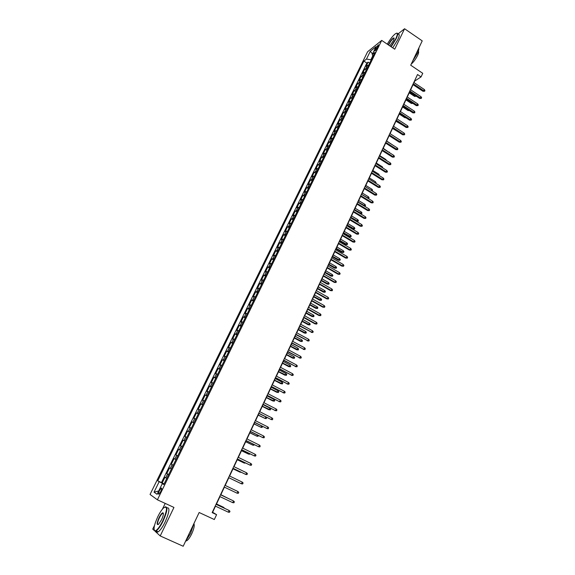 <?xml version="1.0" encoding="UTF-8"?>
<svg xmlns="http://www.w3.org/2000/svg" width="575" height="575" viewBox="0 0 575 575"><rect width="100%" height="100%" fill="white"/><g stroke="black" fill="none" stroke-linecap="round" stroke-linejoin="round"><path stroke-width="0.86" d="M160.727 491.582C161.834 489.059 161.999 487.887 161.223 488.074L159.39 490.683C158.276 493.206 158.111 494.378 158.894 494.191L160.727 491.582M165.205 503.398L162.394 509.184M154.517 525.421L152.727 529.115L154.308 530.56M367.612 51.743L150.053 494.457L157.406 499.804L381.707 40.401L367.612 51.743M155.099 531.278L160.217 535.943L183.195 546.25L199.151 512.505L214.317 519.527L216.588 514.675L212.628 512.26L215.481 506.165M381.707 40.401L394.716 49.198L404.57 28.75L397.835 34.069M404.57 28.75L422.223 40.868L410.715 65.205L422.747 73.312L421.073 76.899L417.536 74.52L212.153 512.613L216.588 514.675M368.762 64.989L366.045 66.355L368.115 62.114L369.66 63.142M367.368 67.836L364.658 69.187L366.21 70.215M364.658 69.187L362.573 73.449L365.276 72.119M361.776 79.285L359.08 80.579L361.179 76.295L362.739 77.323M358.254 86.494L355.573 87.745L357.679 83.44L359.246 84.468M354.717 93.739L352.044 94.954L354.164 90.627L355.738 91.648M351.16 101.02L348.5 102.199L350.628 97.851L352.209 98.871M347.58 108.344L344.935 109.487L347.077 105.11L348.658 106.131M343.979 115.704L341.349 116.811L343.505 112.413L345.093 113.426M340.364 123.1L337.748 124.171L339.911 119.751L341.507 120.764M336.734 130.547L334.125 131.574L336.303 127.132L337.906 128.139M333.076 138.022L330.481 139.021L332.673 134.55L334.283 135.556M329.403 145.547L326.823 146.503L329.022 142.003L330.639 143.017M325.709 153.108L323.143 154.021L325.349 149.507L326.974 150.513M321.993 160.713L319.441 161.589L321.662 157.047L323.294 158.053M318.255 168.36L315.718 169.194L317.953 164.623L319.592 165.629M314.496 176.051L311.973 176.841L314.223 172.248L315.869 173.248M310.723 183.777L308.214 184.525L310.471 179.91L312.124 180.909M306.928 191.554L304.434 192.258L306.705 187.615L308.358 188.614M303.104 199.367L300.624 200.035L302.91 195.363L304.577 196.362M299.266 207.223L296.801 207.848L299.101 203.155L300.768 204.147M295.406 215.129L292.955 215.711L295.262 210.989L296.944 211.981M291.518 223.078L289.088 223.61L291.41 218.867L293.099 219.851M287.615 231.071L285.2 231.56L287.536 226.787L289.225 227.772M283.691 239.107L281.29 239.552L283.64 234.751L285.337 235.736M279.738 247.185L277.358 247.588L279.716 242.758L281.427 243.743M275.77 255.314L273.398 255.667L275.777 250.815L277.488 251.792M271.774 263.487L269.423 263.796L271.81 258.915L273.535 259.893M267.763 271.709L265.427 271.968L267.828 267.059L269.553 268.036M263.724 279.975L261.402 280.19L263.817 275.252L265.557 276.223M259.656 288.291L257.356 288.456L259.785 283.489L261.532 284.46M255.573 296.657L253.287 296.772L255.731 291.777L257.485 292.747M251.462 305.066L249.198 305.131L251.656 300.107L253.41 301.077M247.329 313.526L245.079 313.54L247.552 308.488L249.32 309.451M243.175 322.029L240.947 321.993L243.426 316.918L245.202 317.874M238.992 330.589L236.785 330.503L239.279 325.393L241.062 326.348M234.787 339.192L232.595 339.056L235.11 333.917L236.9 334.873M230.561 347.853L228.383 347.659L230.913 342.492L232.71 343.447M226.306 356.558L224.149 356.313L226.694 351.117L228.498 352.065M222.022 365.319L219.887 365.024L222.446 359.792L224.264 360.741M217.717 374.131L215.603 373.779L218.177 368.518L220.002 369.459M213.39 382.993L211.298 382.583L213.886 377.293L215.711 378.235M209.034 391.906L206.957 391.446L209.566 386.12L211.399 387.061M204.657 400.876L202.601 400.358L205.217 395.003L207.065 395.938M200.244 409.896L198.21 409.321L200.847 403.938L202.702 404.865M195.809 418.967L193.797 418.334L196.449 412.922L198.31 413.849M191.353 428.095L189.362 427.405L192.028 421.957L193.897 422.884M186.868 437.28L184.898 436.533L187.579 431.049L189.455 431.976M182.347 446.523L180.406 445.711L183.102 440.198L184.992 441.118M177.812 455.817L175.885 454.947L178.602 449.398L180.493 450.318M173.24 465.168L171.336 464.241L174.067 458.656L175.972 459.569M171.336 464.241L173.248 465.146M171.407 468.927L169.51 467.971L166.764 473.584L168.683 474.49M375.856 48.099L374.943 51.103L377.488 47.761L378.4 44.749L375.856 48.099L376.905 48.803M163.882 484.315L162.287 483.647L163.767 484.56L374.907 52.411L372.212 54.539L372.988 56.336M162.287 483.647L157.083 494.292L154.035 492.164L159.167 481.699L157.758 480.829L363.889 61.101L366.476 59.06L370.286 51.297L376.057 46.676L372.212 54.539M368.115 62.114L366.872 63.078L161.482 482.569L164.091 483.891M166.793 478.357L164.924 477.343L162.164 482.993M168.64 474.576L166.764 473.584M174.067 458.656L175.986 459.547M178.602 449.398L180.536 450.232M183.102 440.198L185.064 440.967M187.579 431.049L189.563 431.768M192.028 421.957L194.034 422.611M196.449 412.922L198.476 413.518M200.847 403.938L202.896 404.477M205.217 395.003L207.287 395.485M209.566 386.12L211.65 386.551M213.886 377.293L215.992 377.667M218.177 368.518L220.304 368.834M222.446 359.792L224.595 360.058M226.694 351.117L228.857 351.325M230.913 342.492L233.098 342.65M235.11 333.917L237.317 334.025M239.279 325.393L241.507 325.45M243.426 316.918L245.669 316.918M247.552 308.488L249.816 308.444M251.656 300.107L253.934 300.013M255.731 291.777L258.024 291.633M259.785 283.489L262.099 283.295M263.817 275.252L266.146 275.008M267.828 267.059L270.171 266.771M271.81 258.915L274.174 258.577M275.777 250.815L278.156 250.434M279.716 242.758L282.109 242.334M283.64 234.751L286.048 234.277M287.536 226.787L289.965 226.27M291.41 218.867L293.854 218.306M295.262 210.989L297.721 210.385M299.101 203.155L301.573 202.508M302.91 195.363L305.397 194.673M306.705 187.615L309.206 186.882M310.471 179.91L312.994 179.134M314.223 172.248L316.753 171.429M317.953 164.623L320.498 163.767M321.662 157.047L324.221 156.148M325.349 149.507L327.923 148.566M329.022 142.003L331.61 141.026M332.673 134.55L335.275 133.529M336.303 127.132L338.912 126.076M339.911 119.751L342.542 118.658M343.505 112.413L346.143 111.284M347.077 105.11L349.729 103.946M350.628 97.851L353.294 96.643M354.164 90.627L356.838 89.384M357.679 83.44L360.367 82.167M361.179 76.295L363.882 74.98M372.772 55.833L370.839 59.793L366.476 59.06M160.217 535.943L173.952 507.43L157.406 499.804M414.007 82.62L414.762 81.01L421.073 76.899M216.308 504.404L219.952 496.62M220.764 494.895L224.401 487.14M225.199 485.444L228.807 477.739M229.612 476.028L233.191 468.388M233.996 466.67L237.547 459.102M238.352 457.369L241.874 449.866M242.686 448.126L246.172 440.687M246.991 438.941L250.456 431.559M251.275 429.805L254.703 422.488M255.53 420.72L258.93 413.468M259.763 411.693L263.134 404.505M263.968 402.723L267.31 395.593M268.151 393.803L271.465 386.731M272.306 384.934L275.59 377.926M276.438 376.115L279.694 369.164M280.55 367.353L283.777 360.46M284.632 358.635L287.838 351.807M288.693 349.974L291.87 343.196M292.732 341.356L295.881 334.643M296.743 332.796L299.87 326.133M300.739 324.278L303.83 317.68M304.707 315.812L307.776 309.264M308.653 307.395L311.693 300.905M312.57 299.029L315.589 292.589M316.473 290.706L319.463 284.323M320.354 282.433L323.322 276.101M324.207 274.203L327.153 267.928M328.045 266.024L330.963 259.799M331.854 257.887L334.751 251.713M335.649 249.794L338.517 243.678M339.423 241.752L342.262 235.685M343.167 233.752L345.992 227.736M346.897 225.795L349.693 219.83M350.606 217.882L353.381 211.967M354.293 210.019L357.046 204.147M357.959 202.192L360.69 196.37M361.61 194.408L364.313 188.643M365.24 186.674L367.921 180.945M368.841 178.976L371.507 173.298M372.435 171.321L375.073 165.693M376 163.71L378.616 158.125M379.55 156.134L382.145 150.6M383.079 148.609L385.652 143.118M386.587 141.112L389.138 135.671M390.08 133.666L392.61 128.268M393.552 126.256L396.067 120.901M397.009 118.888L399.496 113.577M400.444 111.557L402.917 106.289M403.866 104.262L406.309 99.044M407.265 97.01L409.688 91.835M410.643 89.793L413.051 84.662M163.997 484.085L163.437 484.128M366.872 63.078L363.889 61.101M161.482 482.569L157.758 480.829M159.167 481.699L163.559 483.884M372.507 53.935L370.286 51.297M154.035 492.164L158.707 490.964M412.85 84.525L422.977 91.281L423.746 90.807L413.202 83.77M424.343 89.52L424.947 90.519L424.616 91.231L423.746 90.807L424.343 89.52L413.806 82.484M424.616 91.231L422.977 91.281M416.314 96.226L414.647 96.42L415.387 95.968L409.565 92.101M416.25 96.377L415.509 95.694M414.647 96.42L409.228 92.827M390.914 46.625L395.794 38.733C397.957 33.896 397.785 32.272 395.269 33.853C392.703 35.973 390.044 39.409 387.284 44.174M396.613 33.185C398.173 32.818 398.015 34.687 396.125 38.784L391.173 46.805M388.333 44.879L388.556 44.39C390.691 40.494 392.473 38.324 393.911 37.871C394.306 38.087 394.119 39.007 393.357 40.638L389.828 45.892M394.119 38.374L393.652 38.281C392.15 39.244 390.562 41.292 388.887 44.44L388.599 45.066M418.83 48.048C419.096 49.019 418.636 50.765 417.464 53.295L412.728 60.957M418.305 51.297C418.916 51.7 418.679 53.073 417.608 55.43C415.725 59.139 413.605 62.028 411.24 64.098M398.116 34.263C399.733 33.846 399.596 35.708 397.692 39.847L392.739 47.862M162.811 520.835C167.462 509.687 167.692 505.403 163.487 507.984C161.64 509.845 159.742 512.756 157.787 516.724C154.028 525.09 153.13 529.805 155.092 530.854C157.126 530.33 159.699 526.988 162.811 520.835M165.111 506.863C168.044 506.503 167.39 511.218 163.149 521.015C160.583 526.175 158.254 529.482 156.17 530.941L155.236 531.278L154.215 530.222M161.532 519.786L158.678 524.17C156.558 525.449 156.666 523.3 159.016 517.73C160.562 514.683 161.841 513.022 162.862 512.756C163.846 513.238 163.401 515.588 161.532 519.786M163.379 513.389L162.581 513.324C161.611 513.992 160.533 515.523 159.347 517.902C157.507 522.028 157.112 524.263 158.161 524.601M193.811 523.796L190.555 533.463L185.344 541.707M193.904 523.609C194.717 525.327 194.005 528.712 191.77 533.751C189.973 537.438 188.284 539.781 186.695 540.773L185.969 540.989M166.923 507.854C170.056 507.229 169.467 511.923 165.162 521.928C162.603 527.088 160.274 530.394 158.175 531.846C157.068 532.486 156.4 532.191 156.177 530.948L158.175 531.846M409.486 91.698L419.657 98.44L420.418 97.98L409.831 90.958M421.015 96.686L421.626 97.685L421.295 98.397L420.418 97.98L421.015 96.686L410.442 89.657M421.295 98.397L419.657 98.44M406.108 98.907L416.314 105.642L417.076 105.189L406.446 98.181M417.673 103.888L418.291 104.887L417.953 105.606L417.076 105.189L417.673 103.888L407.057 96.873M417.953 105.606L416.314 105.642M402.708 106.152L412.958 112.88L413.713 112.441L403.046 105.441M414.316 111.133L414.934 112.125L414.597 112.851L413.713 112.441L414.316 111.133L403.657 104.125M414.597 112.851L412.958 112.88M399.294 113.44L409.58 120.153L410.334 119.729L399.625 112.736M410.938 118.414L411.563 119.406L411.226 120.132L410.334 119.729L410.938 118.414L400.243 111.421M411.226 120.132L409.58 120.153M412.958 103.428L411.369 103.457L412.103 103.018L406.252 99.159M412.929 103.407L412.153 102.896M411.369 103.457L405.921 99.87M409.501 110.608L408.07 110.537L402.601 106.957M408.07 110.537L408.76 110.127M406.015 117.825L404.75 117.652L399.266 114.073M404.75 117.652L405.274 117.35M402.327 124.962L395.909 121.232M395.859 120.772L406.187 127.47L406.935 127.053L396.182 120.074M407.546 125.731L408.171 126.723L407.833 127.456L406.935 127.053L407.546 125.731L396.8 118.752M407.833 127.456L406.187 127.47M398.511 132.07L392.538 128.426M392.402 128.132L402.773 134.823L403.521 134.421L392.725 127.456M404.132 133.091L404.764 134.076L404.419 134.816L403.521 134.421L404.132 133.091L393.35 126.119M404.419 134.816L402.773 134.823M388.93 135.542L399.345 142.219L400.085 141.824L389.246 134.873M400.703 140.487L401.336 141.472L400.991 142.212L400.085 141.824L400.703 140.487L389.872 133.529M400.991 142.212L399.345 142.219M392.567 144.936L386.659 140.976M385.444 142.981L395.895 149.651L396.635 149.27L385.753 142.327M397.253 147.926L397.893 148.911L397.548 149.651L396.635 149.27L397.253 147.926L386.378 140.983M397.548 149.651L395.895 149.651M389.081 152.418L383.23 148.292M389.232 152.102L389.685 152.799M381.937 150.47L392.43 157.126L393.163 156.752L382.238 149.823M393.789 155.401L394.428 156.386L394.076 157.133L393.163 156.752L393.789 155.401L382.871 148.472M394.076 157.133L392.43 157.126M385.581 159.943L385.811 159.447L379.78 155.645M385.811 159.447L386.414 160.468M378.408 157.996L388.944 164.637L389.67 164.278L378.702 157.363M390.303 162.919L390.942 163.897L390.598 164.651L389.67 164.278L390.303 162.919L379.342 156.005M390.598 164.651L388.944 164.637M382.052 167.505L382.368 166.836L376.316 163.034M382.368 166.836L382.893 168.029M374.857 165.557L385.444 172.191L386.163 171.846L375.144 164.939M386.795 170.48L387.442 171.458L387.09 172.213L386.163 171.846L386.795 170.48L375.791 163.573M387.09 172.213L385.444 172.191M378.508 175.109L378.911 174.261L372.83 170.466M378.911 174.261L379.349 175.634M371.292 173.168L381.915 179.781L382.634 179.45L371.572 172.565M383.273 178.077L383.92 179.055L383.568 179.817L382.634 179.45L383.273 178.077L372.219 171.185M383.568 179.817L381.915 179.781M374.95 182.757L375.432 181.722L369.33 177.941M375.432 181.722L376.072 182.67L375.791 183.281M367.705 180.816L378.372 187.421L379.09 187.105L367.986 180.227M379.73 185.725L380.384 186.695L380.025 187.457L379.09 187.105L379.73 185.725L368.632 178.839M380.025 187.457L378.372 187.421M371.364 190.447L371.932 189.225L365.808 185.452M371.932 189.225L372.578 190.174L372.183 190.95M364.097 188.507L374.814 195.097L375.518 194.796L364.37 187.932M376.165 193.401L376.826 194.372L376.467 195.141L375.518 194.796L376.165 193.401L365.024 186.537M376.467 195.141L374.814 195.097M367.727 198.159L368.417 196.772L362.272 192.999M368.417 196.772L369.071 197.714L368.719 198.476L361.632 194.364M360.475 196.24L371.234 202.817L371.939 202.522L360.741 195.673M372.586 201.128L373.247 202.098L372.887 202.867L371.939 202.522L372.586 201.128L361.395 194.278M372.887 202.867L371.234 202.817M363.961 205.843L364.888 204.355L358.714 200.589M364.888 204.355L365.542 205.297L365.19 206.058L358.067 201.962M365.19 206.058L364.485 206.159M356.831 204.017L367.633 210.579L368.331 210.299L357.089 203.464M368.978 208.897L369.646 209.861L369.287 210.637L368.331 210.299L368.978 208.897L357.743 202.062M369.287 210.637L367.633 210.579M360.166 213.569L361.33 211.981L355.134 208.222M361.33 211.981L361.991 212.923L361.639 213.684L354.488 209.602M361.639 213.684L360.36 213.684M353.165 211.837L364.011 218.385L364.708 218.119L353.417 211.298M365.362 216.71L366.031 217.666L365.671 218.45L364.708 218.119L365.362 216.71L354.078 209.882M365.671 218.45L364.011 218.385M357.758 219.643L358.426 220.584L358.067 221.353L356.45 221.289L357.118 221.03L357.758 219.643L351.541 215.898M358.067 221.353L350.887 217.285M356.45 221.289L350.649 217.796M349.478 219.7L360.367 226.234L361.057 225.975L349.722 219.176M361.718 224.559L362.394 225.522L362.027 226.306L361.057 225.975L361.718 224.559L350.391 217.752M362.027 226.306L360.367 226.234M354.171 227.355L354.84 228.289L354.48 229.066L352.856 228.987L353.524 228.742L354.171 227.355L347.918 223.618M354.48 229.066L347.271 225.005M352.856 228.987L347.034 225.508M345.769 227.599L356.708 234.126L357.391 233.881L346.013 227.096M358.053 232.458L358.735 233.414L358.369 234.205L357.391 233.881L358.053 232.458L346.682 225.666M358.369 234.205L356.708 234.126M350.556 235.103L351.232 236.037L350.872 236.814L349.248 236.735L349.909 236.505L350.556 235.103L344.281 231.373M350.872 236.814L343.627 232.774M349.248 236.735L343.397 233.263M342.046 235.549L353.028 242.061L353.711 241.831L342.276 235.06M354.373 240.4L355.055 241.349L354.689 242.147L353.711 241.831L354.373 240.4L342.952 233.623M354.689 242.147L353.028 242.061M346.926 242.894L347.602 243.829L347.243 244.605L345.618 244.519L346.272 244.303L346.926 242.894L340.63 239.171M347.243 244.605L339.969 240.58M345.618 244.519L339.746 241.054M338.294 243.548L349.327 250.039L350.002 249.823L338.524 243.067M350.671 248.386L351.361 249.334L350.987 250.132L350.002 249.823L350.671 248.386L339.2 241.622M350.987 250.132L349.327 250.039M343.282 250.729L343.958 251.656L343.591 252.447L341.967 252.346L342.621 252.145L343.282 250.729L336.95 247.013M343.591 252.447L336.289 248.429M341.967 252.346L336.073 248.889M334.528 251.584L345.604 258.06L346.272 257.859L334.743 251.117M346.948 256.414L347.638 257.356L347.264 258.168L346.272 257.859L346.948 256.414L335.426 249.665M347.264 258.168L345.604 258.06M339.609 258.606L340.292 259.533L339.926 260.324L338.301 260.216L338.948 260.029L339.609 258.606L333.256 254.897M339.926 260.324L332.587 256.328M338.301 260.216L332.379 256.773M330.74 259.67L341.859 266.132L342.527 265.945L330.948 259.217M343.203 264.486L343.9 265.427L343.527 266.239L342.527 265.945L343.203 264.486L331.631 257.758M343.527 266.239L341.859 266.132M335.915 266.527L336.605 267.447L336.238 268.245L334.614 268.13L335.254 267.957L335.915 266.527L329.54 262.832M336.238 268.245L328.871 264.263M334.614 268.13L328.663 264.694M326.931 267.799L338.093 274.239L338.754 274.074L327.132 267.361M339.437 272.607L340.141 273.549L339.76 274.361L338.754 274.074L339.437 272.607L327.822 265.894M339.76 274.361L338.093 274.239M332.206 274.491L332.903 275.411L332.53 276.208L330.905 276.093L331.538 275.928L332.206 274.491L325.802 270.803M332.53 276.208L325.127 272.241M330.905 276.093L324.933 272.658M323.092 275.971L334.312 282.397L334.966 282.246L323.294 275.554M335.649 280.772L336.361 281.707L335.98 282.526L334.966 282.246L335.649 280.772L323.984 274.074M335.98 282.526L334.312 282.397M319.24 284.194L330.503 290.605L331.157 290.461L319.427 283.791M331.84 288.981L332.551 289.915L332.17 290.742L331.157 290.461L331.84 288.981L320.124 282.303M332.17 290.742L330.503 290.605M315.366 292.459L326.679 298.856L327.319 298.727L315.546 292.071M328.016 297.239L328.728 298.173L328.347 299L327.319 298.727L328.016 297.239L316.25 290.576M328.347 299L326.679 298.856M328.476 282.498L329.173 283.418L328.799 284.223L327.175 284.093L327.8 283.942L328.476 282.498L322.043 278.817M328.799 284.223L321.368 280.269M327.175 284.093L321.181 280.672M324.724 290.548L325.428 291.467L325.055 292.272L323.423 292.136L324.048 291.999L324.724 290.548L318.27 286.882M325.055 292.272L317.587 288.334M323.423 292.136L317.4 288.722M320.951 298.648L321.662 299.561L321.281 300.373L319.65 300.229L320.275 300.107L320.951 298.648L314.467 294.989M321.281 300.373L313.777 296.448M319.65 300.229L313.605 296.822M311.463 300.775L322.827 307.158L323.466 307.043L311.643 300.402M324.163 305.541L324.882 306.475L324.494 307.309L323.466 307.043L324.163 305.541L312.347 298.899M324.494 307.309L322.827 307.158M317.163 306.784L317.867 307.697L317.493 308.516L315.862 308.365L316.473 308.257L317.163 306.784L310.644 303.14M317.493 308.516L309.954 304.606M315.862 308.365L309.788 304.966M307.546 309.142L318.952 315.502L319.592 315.402L307.711 308.782M320.289 313.893L321.015 314.82L320.627 315.661L319.592 315.402L320.289 313.893L308.423 307.273M320.627 315.661L318.952 315.502M313.346 314.978L314.058 315.883L313.677 316.703L312.045 316.545L312.656 316.451L313.346 314.978L306.806 311.334M313.677 316.703L306.108 312.814M312.045 316.545L305.95 313.159M303.6 317.551L315.057 323.89L315.689 323.811L303.765 317.206M316.394 322.295L317.127 323.222L316.732 324.063L315.689 323.811L316.394 322.295L304.477 315.689M316.732 324.063L315.057 323.89M309.508 323.207L310.227 324.113L309.846 324.94L308.214 324.774L308.818 324.695L309.508 323.207L302.939 319.578M309.846 324.94L302.242 321.066M308.214 324.774L302.091 321.396M299.64 326.011L311.772 332.271L299.791 325.68M312.477 330.74L313.21 331.667L312.822 332.508L311.772 332.271L312.477 330.74L300.509 324.156M312.822 332.508L311.147 332.336M305.648 331.488L306.374 332.386L305.986 333.22L304.355 333.047L304.958 332.982L305.648 331.488L299.058 327.865M305.986 333.22L298.353 329.36M304.355 333.047L298.209 329.676M295.651 334.513L307.826 340.774L295.794 334.204M308.538 339.236L309.278 340.156L308.883 341.011L307.826 340.774L308.538 339.236L296.513 332.666M308.883 341.011L307.208 340.824M301.774 339.811L302.5 340.709L302.112 341.543L300.481 341.363L301.07 341.313L301.774 339.811L295.147 336.202M302.112 341.543L294.443 337.705M300.481 341.363L294.307 338.007M291.633 343.074L303.859 349.327L291.777 342.779M304.577 347.782L305.318 348.702L304.923 349.557L303.859 349.327L304.577 347.782L292.502 341.234M304.923 349.557L303.248 349.363M297.872 348.184L298.605 349.082L298.217 349.923L296.578 349.729L297.167 349.693L297.872 348.184L291.216 344.583M298.217 349.923L290.512 346.1M296.578 349.729L290.375 346.38M287.601 351.677L299.87 357.93L287.73 351.404M300.588 356.378L301.336 357.291L300.941 358.153L299.87 357.93L300.588 356.378L288.463 349.844M300.941 358.153L299.259 357.945M293.947 356.608L294.688 357.499L294.292 358.34L292.653 358.139L293.243 358.124L293.947 356.608L287.27 353.014M294.292 358.34L286.551 354.538M292.653 358.139L286.429 354.804M283.547 360.338L295.859 366.584L283.662 360.072M296.578 365.024L297.332 365.93L296.93 366.8L295.859 366.584L296.578 365.024L284.402 358.512M296.93 366.8L295.255 366.584M290.001 365.075L290.749 365.959L290.353 366.814L288.715 366.606L289.29 366.598L290.001 365.075L283.295 361.495M290.353 366.814L282.577 363.026M288.715 366.606L282.462 363.271M279.464 369.042L291.82 375.288L279.572 368.798M292.546 373.714L293.308 374.62L292.905 375.497L291.82 375.288L292.546 373.714L280.312 367.224M292.905 375.497L291.223 375.274M286.034 373.585L286.781 374.476L286.386 375.331L284.747 375.108L285.322 375.123L286.034 373.585L279.299 370.02M286.386 375.331L278.573 371.558M284.747 375.108L278.465 371.795M275.353 377.797L287.759 384.043L275.461 377.574M288.492 382.461L289.261 383.36L288.851 384.237L287.759 384.043L288.492 382.461L276.201 375.993M288.851 384.237L287.169 384.007M282.045 382.152L282.799 383.036L282.397 383.892L280.758 383.669L281.326 383.698L282.045 382.152L275.274 378.594M282.397 383.892L274.548 380.147M280.758 383.669L274.447 380.363M271.228 386.608L283.676 392.847L271.321 386.4M284.417 391.259L285.186 392.157L284.776 393.034L283.676 392.847L284.417 391.259L272.068 384.804M284.776 393.034L283.094 392.797M278.034 390.763L278.789 391.647L278.386 392.509L276.748 392.272L277.308 392.323L278.034 390.763L271.235 387.219M278.386 392.509L270.502 388.779M276.748 392.272L270.408 388.98M267.073 395.471L279.572 401.702L267.159 395.277M280.312 400.107L281.089 400.998L280.672 401.889L279.572 401.702L280.312 400.107L267.914 393.674M280.672 401.889L278.99 401.637M273.995 399.431L274.757 400.308L274.354 401.17L272.715 400.933L273.269 400.991L273.995 399.431L267.167 395.895M274.354 401.17L266.433 397.462M272.715 400.933L266.347 397.641M262.897 404.383L275.439 410.615L262.976 404.211M276.187 409.005L276.963 409.896L276.553 410.787L275.439 410.615L276.187 409.005L263.731 402.601M276.553 410.787L274.864 410.528M269.934 408.142L270.703 409.012L270.3 409.889L268.654 409.637L269.201 409.716L269.934 408.142L263.077 404.62M270.3 409.889L262.344 406.194M268.654 409.637L262.265 406.36M258.692 413.346L271.285 419.57L258.764 413.195M272.033 417.953L272.816 418.844L272.399 419.743L271.285 419.57L272.033 417.953L259.519 411.571M258.153 415.128L265.118 418.485L258.225 414.978M266.002 417.069L266.627 417.773L266.218 418.65L265.118 418.485L265.822 416.976M254.466 422.366L267.102 428.591L254.524 422.23M267.857 426.959L268.647 427.843L268.23 428.749L267.102 428.591L267.857 426.959L255.293 420.598M254.021 423.94L261.007 427.311L254.085 423.818M262.286 426.319L262.114 427.469L261.007 427.311L261.625 425.982M250.211 431.437L262.897 437.654L250.262 431.322M263.659 436.022L264.45 436.899L264.033 437.805L262.897 437.654L263.659 436.022L251.031 429.683M249.866 432.81L256.874 436.181L249.917 432.702M258.362 435.527L257.988 436.332L256.874 436.181L257.399 435.045M245.935 440.565L258.671 446.775L245.978 440.464M259.433 445.129L260.231 446.006L259.807 446.919L258.671 446.775L259.433 445.129L246.747 438.818M245.683 441.729L252.713 445.107L245.726 441.636M254.121 444.633L253.834 445.251L252.713 445.107L253.158 444.159M241.629 449.743L254.409 455.953L241.665 449.664M255.178 454.3L255.983 455.17L255.559 456.09L254.409 455.953L255.178 454.3L242.442 448.004M241.478 450.707L248.529 454.085L241.514 450.628M249.852 453.804L249.658 454.221L248.529 454.085L248.882 453.323M237.295 458.979L250.132 465.182L237.324 458.922M250.901 463.522L251.713 464.384L251.289 465.312L250.132 465.182L250.901 463.522L238.107 457.254M237.245 459.727L244.325 463.119L237.274 459.677M245.561 463.019L244.325 463.119L244.591 462.544M232.94 468.273L245.827 474.468L232.961 468.23M246.603 472.794L247.423 473.656L246.991 474.591L245.827 474.468L246.603 472.794L233.745 466.555M232.99 468.805L240.091 472.204L233.012 468.769M241.241 472.298L240.091 472.204L240.264 471.823M242.276 482.13L243.096 482.986L242.664 483.927L241.493 483.812L228.57 477.602L240.975 483.589L241.493 483.812L242.276 482.13L229.36 475.906M236.411 481.397L235.915 481.153M237.137 493.213L238.316 493.314L238.747 492.372L237.921 491.517L237.137 493.213L224.149 487.025M237.921 491.517L224.947 485.322M232.746 502.665L233.939 502.758L234.377 501.817L233.543 500.962L232.746 502.665L219.708 496.505M233.033 500.703L220.513 494.773L233.033 500.703M227.937 498.288L220.857 494.694M228.426 498.518L220.85 494.716M228.34 512.181L229.533 512.268L229.971 511.312L229.13 510.463L228.34 512.181L215.23 506.043M216.042 504.325L229.13 510.463L216.056 504.282M223.51 507.783L223.215 507.128L216.509 503.98M224.509 508.25L223.689 507.394L216.487 504.016M366.009 68.152L367.396 65.306M165.686 477.782L167.526 474.008M170.286 468.373L172.119 464.622M174.857 459.022L176.683 455.299M179.407 449.729L181.218 446.02M183.921 440.486L185.725 436.806M188.413 431.3L190.203 427.642M192.877 422.172L194.659 418.535M197.318 413.102L199.087 409.486M201.732 404.074L203.485 400.48M206.116 395.111L207.862 391.539M210.472 386.192L212.211 382.641M214.806 377.329L216.531 373.8M219.118 368.525L220.836 365.01M223.402 359.763L225.105 356.27M227.657 351.052L229.353 347.588M231.89 342.398L233.579 338.948M236.102 333.787L237.777 330.359M240.285 325.234L241.953 321.82M244.447 316.724L246.107 313.332M248.587 308.265L250.233 304.894M252.698 299.855L254.337 296.506M256.788 291.489L258.419 288.161M260.856 283.173L262.473 279.86M264.895 274.908L266.505 271.616M268.92 266.685L270.516 263.408M272.917 258.513L274.505 255.257M276.891 250.384L278.473 247.142M280.844 242.298L282.418 239.078M284.776 234.262L286.343 231.057M288.686 226.27L290.238 223.086M292.567 218.32L294.12 215.151M296.434 210.414L297.979 207.266M300.279 202.551L301.81 199.424M304.103 194.738L305.627 191.619M307.905 186.961L309.422 183.863M311.686 179.228L313.195 176.151M315.445 171.544L316.947 168.475M319.183 163.897L320.678 160.849M322.906 156.285L324.386 153.259M326.607 148.724L328.081 145.712M330.28 141.198L331.746 138.201M333.946 133.716L335.397 130.733M337.582 126.277L339.034 123.309M341.205 118.874L342.643 115.92M344.806 111.514L346.236 108.574M348.385 104.19L349.808 101.272M351.943 96.902L353.366 93.998M355.487 89.657L356.902 86.767M359.016 82.448L360.417 79.58M362.523 75.282L363.918 72.421M375.899 50.219L375.08 49.673M161.712 488.304L161.223 488.074M393.652 38.281L394.098 38.583M393.976 38.245L393.911 37.871M162.581 513.324L163.401 513.698M186.293 540.593L186.695 540.773M163.005 513.173L162.862 512.756M155.092 530.854L155.236 531.278"/></g></svg>
